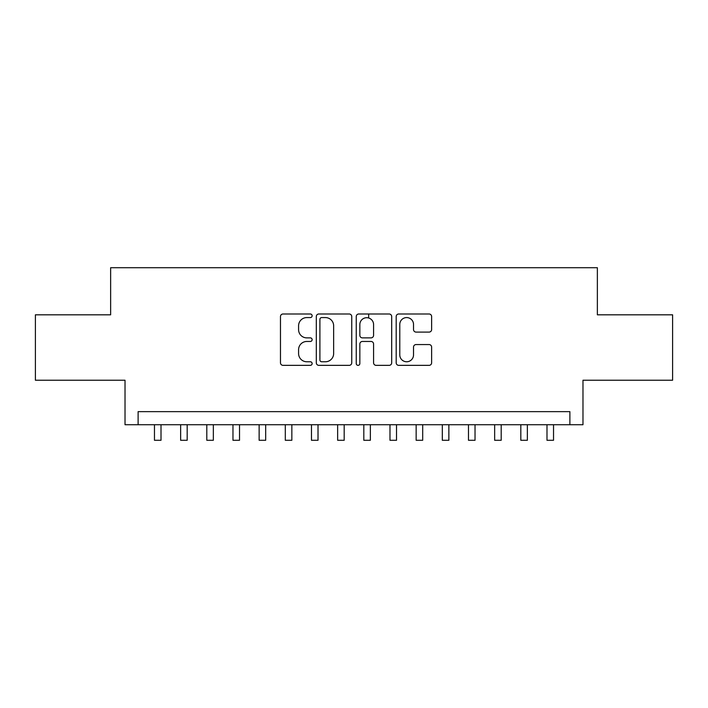 <?xml version="1.0" encoding="UTF-8"?>
<svg xmlns="http://www.w3.org/2000/svg" width="708" height="708" viewBox="0 0 708 708"><rect width="100%" height="100%" fill="white"/><g stroke="black" fill="none" stroke-linecap="round" stroke-linejoin="round"><path stroke-width="1.06" d="M312.131 315.786A1.797 1.797 0 0 0 310.334 313.989L283.041 313.989A2.567 2.567 0 0 0 280.474 316.556L280.474 362.788A2.567 2.567 0 0 0 283.041 365.355L310.334 365.355A1.797 1.797 0 0 0 312.131 363.558A1.797 1.797 0 0 0 310.334 361.761L306.803 361.761A8.222 8.222 0 0 1 298.581 353.54L298.581 349.69A8.222 8.222 0 0 1 306.803 341.468L310.334 341.468A1.797 1.797 0 0 0 312.131 339.672A1.797 1.797 0 0 0 310.334 337.875L306.803 337.875A8.222 8.222 0 0 1 298.581 329.654L298.581 325.804A8.222 8.222 0 0 1 306.803 317.582L310.334 317.582A1.797 1.797 0 0 0 312.131 315.786M429.066 332.096A2.567 2.567 0 0 0 431.632 329.53L431.632 316.556A2.567 2.567 0 0 0 429.066 313.989L398.754 313.989A2.567 2.567 0 0 0 396.188 316.556L396.188 362.788A2.567 2.567 0 0 0 398.754 365.355L429.066 365.355A2.567 2.567 0 0 0 431.632 362.788L431.632 347.124A2.567 2.567 0 0 0 429.066 344.557L416.092 344.557A2.567 2.567 0 0 0 413.525 347.124L413.525 354.894A6.868 6.868 0 0 1 406.658 361.761A6.868 6.868 0 0 1 399.781 354.894L399.781 324.45A6.868 6.868 0 0 1 406.658 317.582A6.868 6.868 0 0 1 413.525 324.45L413.525 329.53A2.567 2.567 0 0 0 416.092 332.096L429.066 332.096M569.887 424.72L582.976 424.72L582.976 380.231L672.6 380.231L672.6 314.812L597.366 314.812L597.366 267.712L110.634 267.712L110.634 314.812L35.4 314.812L35.4 380.231L125.024 380.231L125.024 424.72L569.887 424.72L569.887 411.64L138.113 411.64L138.113 424.72M351.752 316.556A2.567 2.567 0 0 0 349.186 313.989L318.874 313.989A2.567 2.567 0 0 0 316.308 316.556L316.308 362.788A2.567 2.567 0 0 0 318.874 365.355L349.186 365.355A2.567 2.567 0 0 0 351.752 362.788L351.752 316.556M358.814 313.989L389.126 313.989A2.567 2.567 0 0 1 391.692 316.556L391.692 362.788A2.567 2.567 0 0 1 389.126 365.355L376.152 365.355A2.567 2.567 0 0 1 373.585 362.788L373.585 344.044A2.567 2.567 0 0 0 371.019 341.468L362.416 341.468A2.567 2.567 0 0 0 359.841 344.044L359.841 363.558A1.797 1.797 0 0 1 358.044 365.355A1.797 1.797 0 0 1 356.248 363.558L356.248 316.556A2.567 2.567 0 0 1 358.814 313.989M321.697 317.582A1.797 1.797 0 0 0 319.901 319.379L319.901 359.965A1.797 1.797 0 0 0 321.697 361.761L325.423 361.761A8.222 8.222 0 0 0 333.645 353.54L333.645 325.804A8.222 8.222 0 0 0 325.423 317.582L321.697 317.582M373.585 324.583A6.868 6.868 0 0 0 366.717 317.715A6.868 6.868 0 0 0 359.841 324.583L359.841 335.309A2.567 2.567 0 0 0 362.416 337.875L371.019 337.875A2.567 2.567 0 0 0 373.585 335.309L373.585 324.583M154.468 424.72L154.468 440.288L161.008 440.288L161.008 424.72M180.637 424.72L180.637 440.288L187.178 440.288L187.178 424.72M206.807 424.72L206.807 440.288L213.347 440.288L213.347 424.72M232.967 424.72L232.967 440.288L239.516 440.288L239.516 424.72M259.137 424.72L259.137 440.288L265.686 440.288L265.686 424.72M285.306 424.72L285.306 440.288L291.846 440.288L291.846 424.72M311.476 424.72L311.476 440.288L318.016 440.288L318.016 424.72M337.645 424.72L337.645 440.288L344.185 440.288L344.185 424.72M368.656 317.989L368.656 313.989M363.815 424.72L363.815 440.288L370.355 440.288L370.355 424.72M389.984 424.72L389.984 440.288L396.524 440.288L396.524 424.72M416.154 424.72L416.154 440.288L422.694 440.288L422.694 424.72M442.314 424.72L442.314 440.288L448.863 440.288L448.863 424.72M468.484 424.72L468.484 440.288L475.033 440.288L475.033 424.72M494.653 424.72L494.653 440.288L501.193 440.288L501.193 424.72M520.822 424.72L520.822 440.288L527.363 440.288L527.363 424.72M546.992 424.72L546.992 440.288L553.532 440.288L553.532 424.72"/></g></svg>

